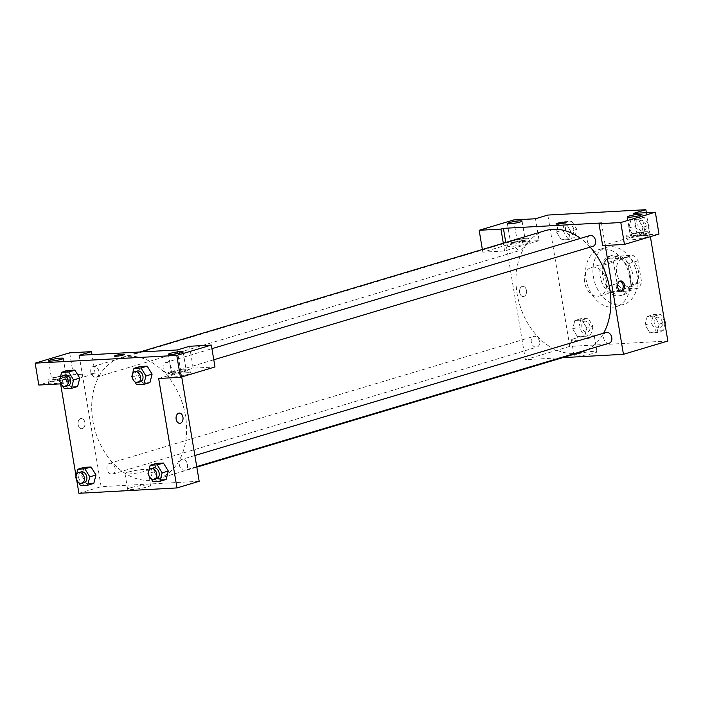 <?xml version="1.0" encoding="UTF-8"?>
<svg xmlns="http://www.w3.org/2000/svg" width="703" height="703" viewBox="0 0 703 703"><rect width="100%" height="100%" fill="white"/><g stroke="black" fill="none" stroke-linecap="round" stroke-linejoin="round"><path stroke-width="0.53" stroke-dasharray="3.52 2.64" d="M606.399 281.138A14.904 10.765 -106.7 0 0 591.232 267.465A14.904 10.765 -106.7 0 0 585.186 284.82A14.904 10.765 -106.7 0 0 599.773 296.007A14.904 10.765 -106.7 0 0 606.399 281.138M638.465 271.543A14.904 10.765 -106.7 0 0 623.297 257.86A14.904 10.765 -106.7 0 0 617.252 275.224A14.904 10.765 -106.7 0 0 631.839 286.411A14.904 10.765 -106.7 0 0 638.465 271.543M638.306 288.116L622.322 288.995A20.009 14.464 -106.7 0 1 617.102 283.511L613.517 262.105A20.009 14.464 -106.7 0 1 616.83 256.156L632.814 255.286A20.009 14.464 -106.7 0 1 638.034 260.76L641.619 282.175A20.009 14.464 -106.7 0 1 638.306 288.116L628.438 291.068L612.454 291.947L622.322 288.995M616.83 256.156L606.961 259.108L622.946 258.238L632.814 255.286M638.034 260.76L628.166 263.713L631.751 285.128L641.619 282.175M628.166 263.713A20.009 14.464 -106.7 0 0 622.946 258.238M606.961 259.108A20.009 14.464 -106.7 0 0 603.649 265.057L613.517 262.105M612.454 291.947A20.009 14.464 -106.7 0 1 607.234 286.464L603.649 265.057M628.438 291.068A20.009 14.464 -106.7 0 0 631.751 285.128M614.343 255.031A20.484 14.807 73.3 0 1 632.34 272.553A20.484 14.807 73.3 0 1 623.579 294.715A20.484 14.807 73.3 0 1 603.517 279.337A20.484 14.807 73.3 0 1 611.83 255.461A20.484 14.807 73.3 0 1 614.343 255.031M611.874 255.769A20.484 14.807 -106.7 0 0 609.36 256.2A20.484 14.807 -106.7 0 0 601.047 280.075A20.484 14.807 -106.7 0 0 621.109 295.453A20.484 14.807 -106.7 0 0 630.213 275.014A20.484 14.807 -106.7 0 0 611.874 255.769M607.234 286.464L617.102 283.511M637.023 274.636A29.798 21.538 -106.7 0 0 606.689 247.28A29.798 21.538 -106.7 0 0 594.606 282.008A29.798 21.538 -106.7 0 0 623.781 304.381A29.798 21.538 -106.7 0 0 637.023 274.636M629.624 276.85A29.798 21.538 -106.7 0 0 599.29 249.495A29.798 21.538 -106.7 0 0 587.198 284.223A29.798 21.538 -106.7 0 0 616.382 306.596A29.798 21.538 -106.7 0 0 629.624 276.85M646.98 233.783L639.897 234.169L634.985 226.155L637.155 217.754L644.229 217.368L649.141 225.382L646.98 233.783L640.811 235.628L633.737 236.015L628.825 228L630.986 219.6L638.06 219.213L642.973 227.227L640.811 235.628L633.737 236.015L628.816 228.009L630.995 219.608L638.06 219.213L642.981 227.227L640.802 235.628M664.968 323.793L663.193 330.682L657.024 332.528L649.95 332.914L645.038 324.9L647.199 316.499L654.273 316.113L659.186 324.127L657.024 332.528L649.95 332.914L645.029 324.909L647.208 316.499L654.273 316.113L659.194 324.118L657.015 332.519M571.882 221.331L576.794 229.345L574.632 237.746L567.558 238.132L562.646 230.118L564.808 221.717L571.882 221.331L565.722 223.176L570.634 231.19L568.463 239.591L561.389 239.978L556.477 231.964L558.639 223.563L565.722 223.176L558.639 223.563L556.468 231.955L561.398 239.969L568.463 239.591L570.643 231.199M576.794 229.345L570.634 231.19L565.713 223.185M646.373 212.684L650.38 236.656M667.85 341.025L569.79 346.394L547.813 215.065M593.016 326.236L590.845 334.646L583.771 335.032L578.859 327.018L581.021 318.608L588.103 318.222L593.016 326.236L586.847 328.081L584.685 336.491L577.602 336.878L572.69 328.863L574.861 320.454L581.935 320.067L586.847 328.081L584.676 336.482L577.602 336.878L572.681 328.863L574.869 320.463M581.021 318.608L574.861 320.454L581.935 320.067L586.856 328.081M523.876 296.446A5.123 3.489 86.9 0 0 526.485 290.831A5.123 3.489 86.9 0 0 522.76 286.314A5.123 3.489 86.9 0 0 519.552 291.622A5.123 3.489 86.9 0 0 523.322 296.543A5.123 3.489 86.9 0 0 523.876 296.446A5.123 3.489 -93.1 0 1 523.322 296.543A5.123 3.489 -93.1 0 1 519.561 291.622A5.123 3.489 -93.1 0 1 522.76 286.314A5.123 3.489 -93.1 0 1 526.485 290.831A5.123 3.489 -93.1 0 1 523.876 296.446M539.148 240.646L504.613 250.98L482.82 252.166L517.355 241.832L539.148 240.646L535.484 218.756M562.751 357.642L525.396 359.681L569.79 346.394M525.396 359.681L505.782 242.482M525.782 241.973A11.178 1.327 -9.5 0 0 513.814 243.721A11.178 1.327 -9.5 0 0 507.364 246.032A11.178 1.327 -9.5 0 0 518.603 245.496A11.178 1.327 -9.5 0 0 529.403 242.35A11.178 1.327 -9.5 0 0 525.782 241.973M525.176 238.326A11.178 1.327 170.5 0 1 528.797 238.695A11.178 1.327 170.5 0 1 517.988 241.85A11.178 1.327 170.5 0 1 506.749 242.386A11.178 1.327 170.5 0 1 513.208 240.075A11.178 1.327 170.5 0 1 525.176 238.326M512.329 240.839A7.452 0.879 -9.5 0 0 510.422 241.77A7.452 0.879 -9.5 0 0 515.202 241.806A7.452 0.879 -9.5 0 0 523.225 240.241A7.452 0.879 -9.5 0 0 525.123 239.31A7.452 0.879 -9.5 0 0 520.352 239.284A7.452 0.879 -9.5 0 0 512.329 240.839M517.355 241.832L513.691 219.942M482.82 252.166L482.372 249.495M504.613 250.98L503.313 243.22M577.04 354.145A11.599 1.371 -9.5 0 0 574.079 355.595A11.599 1.371 -9.5 0 0 585.748 355.033A11.599 1.371 -9.5 0 0 596.961 351.764A11.599 1.371 -9.5 0 0 589.527 351.711A11.599 1.371 -9.5 0 0 577.04 354.145M574.43 338.556A11.599 1.371 170.5 0 1 586.926 336.131A11.599 1.371 170.5 0 1 594.351 336.175A11.599 1.371 170.5 0 1 583.139 339.444A11.599 1.371 170.5 0 1 571.477 340.006A11.599 1.371 170.5 0 1 574.43 338.556M602.664 245.611L637.199 235.277L633.535 213.387M601.469 222.983L605.23 245.47M620.134 281.086A5.123 3.489 86.9 0 0 619.44 281.024A5.123 3.489 86.9 0 0 618.877 281.121A5.123 3.489 86.9 0 0 616.276 286.745A5.123 3.489 86.9 0 0 620.002 291.253A5.123 3.489 86.9 0 0 620.679 291.121M645.626 235.417A11.178 1.327 -9.5 0 0 633.658 237.166A11.178 1.327 -9.5 0 0 627.208 239.477A11.178 1.327 -9.5 0 0 638.447 238.932A11.178 1.327 -9.5 0 0 649.256 235.786A11.178 1.327 -9.5 0 0 645.626 235.417M637.199 235.277L658.992 234.081M645.02 231.77A11.178 1.327 170.5 0 1 648.641 232.139A11.178 1.327 170.5 0 1 637.841 235.285A11.178 1.327 170.5 0 1 626.601 235.83A11.178 1.327 170.5 0 1 633.052 233.519A11.178 1.327 170.5 0 1 645.02 231.77M632.173 234.284A7.452 0.879 -9.5 0 0 630.275 235.215A7.452 0.879 -9.5 0 0 635.046 235.241A7.452 0.879 -9.5 0 0 643.069 233.686A7.452 0.879 -9.5 0 0 644.967 232.755A7.452 0.879 -9.5 0 0 640.196 232.719A7.452 0.879 -9.5 0 0 632.173 234.284M556.029 223.932L556.029 223.932A5.123 0.606 -9.5 0 0 557.69 224.099A5.123 0.606 -9.5 0 0 563.173 223.299A5.123 0.606 -9.5 0 0 566.126 222.236L566.126 222.236M523.243 244.644A5.589 4.042 -106.7 0 0 517.549 239.512A5.589 4.042 -106.7 0 0 515.281 246.024A5.589 4.042 -106.7 0 0 520.756 250.215A5.589 4.042 -106.7 0 0 523.243 244.644M589.896 235.549A5.589 4.042 -106.7 0 0 587.629 242.06A5.589 4.042 -106.7 0 0 593.095 246.261M539.456 341.535A5.589 4.042 -106.7 0 0 533.77 336.412A5.589 4.042 -106.7 0 0 531.503 342.915A5.589 4.042 -106.7 0 0 536.969 347.115A5.589 4.042 -106.7 0 0 539.456 341.535M606.109 332.449A5.589 4.042 -106.7 0 0 603.842 338.96A5.589 4.042 -106.7 0 0 609.316 343.152M590.177 247.131A63.323 45.765 -106.7 0 0 580.529 238.352M545.273 230.663A63.323 45.765 -106.7 0 0 519.587 304.452A63.323 45.765 -106.7 0 0 581.592 352.001M587.084 349.804A63.323 45.765 -106.7 0 0 603.622 333.187M185.46 415.781A63.323 45.765 -106.7 0 0 121.004 357.642A63.323 45.765 -106.7 0 0 95.318 431.431A63.323 45.765 -106.7 0 0 157.314 478.98A63.323 45.765 -106.7 0 0 185.46 415.781M187.525 464.551A5.589 4.042 73.3 0 1 185.038 470.131A5.589 4.042 73.3 0 1 179.353 464.999A5.589 4.042 73.3 0 1 181.831 459.428A5.589 4.042 73.3 0 1 187.525 464.551M98.965 371.623A5.589 4.042 -106.7 0 0 93.279 366.491A5.589 4.042 -106.7 0 0 91.012 373.003A5.589 4.042 -106.7 0 0 96.478 377.195A5.589 4.042 -106.7 0 0 98.965 371.623M171.304 367.66A5.589 4.042 -106.7 0 0 165.618 362.528A5.589 4.042 -106.7 0 0 163.351 369.04A5.589 4.042 -106.7 0 0 168.825 373.24A5.589 4.042 -106.7 0 0 171.304 367.66M115.178 468.514A5.589 4.042 -106.7 0 0 109.492 463.382A5.589 4.042 -106.7 0 0 107.225 469.894A5.589 4.042 -106.7 0 0 112.691 474.094A5.589 4.042 -106.7 0 0 115.178 468.514M177.2 349.962L181.708 376.922M199.177 481.291L101.118 486.661L79.14 355.331M114.484 356.07L114.484 356.078A5.123 0.606 -9.5 0 0 117.761 356.096A5.123 0.606 -9.5 0 0 123.28 355.024A5.123 0.606 -9.5 0 0 124.589 354.382L124.589 354.382M64.412 377.555A7.452 0.879 -9.5 0 0 66.31 376.623A7.452 0.879 -9.5 0 0 61.539 376.597A7.452 0.879 -9.5 0 0 53.516 378.152A7.452 0.879 -9.5 0 0 51.618 379.084A7.452 0.879 -9.5 0 0 56.389 379.119A7.452 0.879 -9.5 0 0 64.412 377.555M66.363 375.639A11.178 1.327 170.5 0 1 69.984 376.008A11.178 1.327 170.5 0 1 59.184 379.163A11.178 1.327 170.5 0 1 47.945 379.699A11.178 1.327 170.5 0 1 54.395 377.388A11.178 1.327 170.5 0 1 66.363 375.639M66.978 379.286A11.178 1.327 -9.5 0 0 55.01 381.035A11.178 1.327 -9.5 0 0 48.551 383.346A11.178 1.327 -9.5 0 0 59.79 382.81A11.178 1.327 -9.5 0 0 70.599 379.664A11.178 1.327 -9.5 0 0 66.978 379.286M184.256 370.999A7.452 0.879 -9.5 0 0 186.154 370.068A7.452 0.879 -9.5 0 0 178.667 370.428A7.452 0.879 -9.5 0 0 171.462 372.528A7.452 0.879 -9.5 0 0 176.233 372.555A7.452 0.879 -9.5 0 0 184.256 370.999M186.207 369.084A11.178 1.327 170.5 0 1 189.828 369.453A11.178 1.327 170.5 0 1 179.028 372.599A11.178 1.327 170.5 0 1 167.789 373.144A11.178 1.327 170.5 0 1 174.239 370.833A11.178 1.327 170.5 0 1 186.207 369.084M186.822 372.731A11.178 1.327 -9.5 0 0 174.854 374.479A11.178 1.327 -9.5 0 0 168.395 376.79A11.178 1.327 -9.5 0 0 179.643 376.246A11.178 1.327 -9.5 0 0 190.443 373.1A11.178 1.327 -9.5 0 0 186.822 372.731M158.658 378.495L193.193 368.161L214.986 366.966M193.193 368.161L189.529 346.271M60.607 383.864L95.133 373.53L73.349 374.717L38.814 385.051M73.349 374.717L69.685 352.827M95.133 373.53L91.97 354.628M79.755 378.1L77.585 386.501L70.511 386.887L65.59 378.882L67.778 370.481M95.968 475L93.798 483.392L86.724 483.787L81.812 475.773L83.991 467.372M168.316 471.036L166.136 479.428L159.071 479.824L154.159 471.81L156.33 463.418L154.159 471.81L147.99 473.655M166.145 479.437L159.071 479.824L154.15 471.818M152.094 374.137L149.924 382.537M136.69 384.778L142.858 382.933L149.932 382.546L142.858 382.933L137.937 374.919M142.858 382.933L137.946 374.919L140.117 366.518L137.946 374.919L131.777 376.764M76.68 479.921L76.038 476.107M130.565 487.768A11.599 1.371 -9.5 0 0 127.603 489.218A11.599 1.371 -9.5 0 0 139.273 488.655A11.599 1.371 -9.5 0 0 150.486 485.386A11.599 1.371 -9.5 0 0 143.052 485.334A11.599 1.371 -9.5 0 0 130.565 487.768M78.921 493.304L101.118 486.661M127.955 472.179A11.599 1.371 170.5 0 1 140.451 469.753A11.599 1.371 170.5 0 1 147.876 469.797A11.599 1.371 170.5 0 1 136.663 473.066A11.599 1.371 170.5 0 1 125.002 473.629A11.599 1.371 170.5 0 1 127.955 472.179M179.274 413.1L179.265 413.1A5.123 3.489 86.9 0 0 178.711 413.197A5.123 3.489 86.9 0 0 176.102 418.812A5.123 3.489 86.9 0 0 179.827 423.329L179.827 423.329M82.339 428.593A5.123 3.489 86.9 0 0 84.949 422.978A5.123 3.489 86.9 0 0 81.214 418.461A5.123 3.489 86.9 0 0 78.015 423.768A5.123 3.489 86.9 0 0 81.776 428.689A5.123 3.489 86.9 0 0 82.339 428.593A5.123 3.489 -93.1 0 1 81.776 428.689A5.123 3.489 -93.1 0 1 78.015 423.768A5.123 3.489 -93.1 0 1 81.214 418.461A5.123 3.489 -93.1 0 1 84.949 422.978A5.123 3.489 -93.1 0 1 82.339 428.593M151.057 478.655L148.597 474.639M153.465 467.917A5.589 4.042 -106.7 0 0 151.198 474.428A5.589 4.042 -106.7 0 0 156.672 478.62M152.903 481.669L159.071 479.824M78.71 482.61L76.258 478.602M81.126 471.88A5.589 4.042 -106.7 0 0 78.859 478.383A5.589 4.042 -106.7 0 0 84.325 482.583M75.652 477.618L81.812 475.773L83.982 467.372M93.807 483.4L86.724 483.787L81.812 475.773M80.564 485.632L86.724 483.787M134.835 381.755L132.384 377.748M137.252 371.017A5.589 4.042 -106.7 0 0 134.985 377.529A5.589 4.042 -106.7 0 0 140.459 381.729M62.497 385.719L60.036 381.711M64.913 374.98A5.589 4.042 -106.7 0 0 62.646 381.492A5.589 4.042 -106.7 0 0 68.112 385.683M59.439 380.718L65.599 378.873L67.769 370.472M77.594 386.501L70.511 386.887L65.599 378.873M64.342 388.733L70.511 386.887M663.193 330.682L656.119 331.069L651.206 323.055L653.368 314.654L660.442 314.267L664.467 320.832M662.367 322.44A5.589 4.042 -106.7 0 0 656.681 317.317A5.589 4.042 -106.7 0 0 654.414 323.828A5.589 4.042 -106.7 0 0 659.88 328.02A5.589 4.042 -106.7 0 0 662.367 322.44M645.038 324.9L651.206 323.055M647.199 316.499L653.368 314.654M654.273 316.113L660.442 314.267M659.186 324.127L664.739 322.466M649.95 332.914L656.119 331.069M662.384 322.44A5.589 4.042 -106.7 0 0 656.699 317.308A5.589 4.042 -106.7 0 0 654.431 323.819A5.589 4.042 -106.7 0 0 659.897 328.011A5.589 4.042 -106.7 0 0 662.384 322.44M590.019 326.403A5.589 4.042 -106.7 0 0 584.334 321.271A5.589 4.042 -106.7 0 0 582.066 327.783A5.589 4.042 -106.7 0 0 587.541 331.983A5.589 4.042 -106.7 0 0 590.019 326.403A5.589 4.042 -106.7 0 0 584.351 321.271A5.589 4.042 -106.7 0 0 582.084 327.783A5.589 4.042 -106.7 0 0 587.559 331.974A5.589 4.042 -106.7 0 0 590.045 326.394M572.69 328.863L578.859 327.018M581.935 320.067L588.103 318.222M584.685 336.491L590.845 334.646M577.602 336.878L583.771 335.032M646.154 225.549A5.589 4.042 -106.7 0 0 640.459 220.417A5.589 4.042 -106.7 0 0 638.192 226.928A5.589 4.042 -106.7 0 0 643.667 231.12A5.589 4.042 -106.7 0 0 646.154 225.549M628.825 228L634.985 226.155M630.986 219.6L637.155 217.754M638.06 219.213L644.229 217.368M642.973 227.227L649.141 225.382M633.737 236.015L639.897 234.169M646.171 225.54A5.589 4.042 -106.7 0 0 640.486 220.408A5.589 4.042 -106.7 0 0 638.219 226.92A5.589 4.042 -106.7 0 0 643.684 231.12A5.589 4.042 -106.7 0 0 646.171 225.54M573.806 229.512A5.589 4.042 -106.7 0 0 568.121 224.38A5.589 4.042 -106.7 0 0 565.853 230.892A5.589 4.042 -106.7 0 0 571.319 235.083A5.589 4.042 -106.7 0 0 573.806 229.512M556.477 231.964L562.646 230.118M558.639 223.563L564.808 221.717M568.463 239.591L574.632 237.746M561.389 239.978L567.558 238.132M573.824 229.503A5.589 4.042 -106.7 0 0 568.138 224.371A5.589 4.042 -106.7 0 0 565.871 230.883A5.589 4.042 -106.7 0 0 571.346 235.074A5.589 4.042 -106.7 0 0 573.824 229.503M623.297 257.86L591.232 267.465M631.839 286.411L599.773 296.007M621.109 295.453L623.579 294.715M609.36 256.2L611.83 255.461M616.382 306.596L623.781 304.381M599.29 249.495L606.689 247.28M529.403 242.35L528.797 238.695M507.364 246.032L506.749 242.386M507.373 223.528L510.422 241.77M522.065 221.076L525.123 239.31M596.961 351.764L594.351 336.175M574.079 355.595L571.477 340.006M620.811 280.954L619.44 281.024M621.373 291.183L620.002 291.253M649.256 235.786L648.641 232.139M627.208 239.477L626.601 235.83M627.217 216.972L630.275 235.215M641.918 214.512L644.967 232.755M157.314 478.98L196.805 467.161M121.004 357.642L139.835 352.01M194.863 455.526L181.831 459.428M196.717 466.634L185.038 470.131M96.478 377.195L520.756 250.215M93.279 366.491L517.549 239.512M168.825 373.24L213.782 359.778M165.618 362.528L211.919 348.67M112.691 474.094L536.969 347.115M109.492 463.382L533.77 336.412M48.56 360.85L51.618 379.084M63.261 358.389L66.31 376.623M70.599 379.664L69.984 376.008M48.551 383.346L47.945 379.699M168.412 354.286L171.462 372.528M183.105 351.825L186.154 370.068M190.443 373.1L189.828 369.453M168.395 376.79L167.789 373.144M150.486 485.386L147.876 469.797M127.603 489.218L125.002 473.629"/><path stroke-width="1.05" d="M482.372 249.495L479.156 230.285L513.691 219.942L535.484 218.756L547.813 215.065L645.872 209.696L646.373 212.684M650.38 236.656L667.85 341.025L623.447 354.312L562.751 357.642M520.167 222.007A7.452 0.879 -9.5 0 0 522.065 221.076A7.452 0.879 -9.5 0 0 514.578 221.436A7.452 0.879 -9.5 0 0 507.373 223.528A7.452 0.879 -9.5 0 0 512.144 223.563A7.452 0.879 -9.5 0 0 520.167 222.007M503.313 243.22L500.949 229.09L479.156 230.285M505.782 242.482L503.418 228.352L500.949 229.09M620.257 281.051A5.123 3.489 -93.1 0 1 620.811 280.954A5.123 3.489 -93.1 0 1 624.58 285.875A5.123 3.489 -93.1 0 1 621.373 291.183A5.123 3.489 -93.1 0 1 617.647 286.666A5.123 3.489 -93.1 0 1 620.257 281.051M605.23 245.47L623.447 354.312M624.457 244.416L620.793 222.526L599.009 223.721L602.664 245.611L624.457 244.416L658.992 234.081L655.328 212.192L633.535 213.387L645.872 209.696M620.679 291.121A5.123 3.489 86.9 0 0 623.201 285.954A5.123 3.489 86.9 0 0 620.134 281.086M640.011 215.443A7.452 0.879 -9.5 0 0 641.918 214.512A7.452 0.879 -9.5 0 0 634.422 214.872A7.452 0.879 -9.5 0 0 627.217 216.972A7.452 0.879 -9.5 0 0 631.988 217.007A7.452 0.879 -9.5 0 0 640.011 215.443M655.328 212.192L620.793 222.526M599.009 223.721L601.469 222.983L503.418 228.352M557.681 224.099A5.123 0.606 170.5 0 1 556.029 223.932A5.123 0.606 170.5 0 1 560.976 222.482A5.123 0.606 170.5 0 1 566.126 222.236A5.123 0.606 170.5 0 1 563.173 223.299A5.123 0.606 170.5 0 1 557.681 224.099M566.126 222.236A5.123 0.606 -9.5 0 0 560.976 222.491A5.123 0.606 -9.5 0 0 556.029 223.932M213.782 359.778L593.095 246.261A5.589 4.042 -106.7 0 0 595.582 240.681A5.589 4.042 -106.7 0 0 589.896 235.549L211.919 348.67M196.717 466.634L609.316 343.152A5.589 4.042 -106.7 0 0 611.795 337.581A5.589 4.042 -106.7 0 0 606.109 332.449L194.863 455.526M603.622 333.187A63.323 45.765 -106.7 0 0 609.738 288.801A63.323 45.765 -106.7 0 0 590.177 247.131M580.529 238.352A63.323 45.765 -106.7 0 0 545.273 230.663L139.835 352.01M196.805 467.161L581.592 352.001A63.323 45.765 -106.7 0 0 587.084 349.804M177.2 349.962L79.14 355.331L91.478 351.641L69.685 352.827L35.15 363.161L176.787 355.41L211.322 345.076L189.529 346.271L177.2 349.962M181.708 376.922L199.177 481.291L176.971 487.935L78.921 493.304L76.68 479.921M123.28 355.024A5.123 0.606 170.5 0 1 117.761 356.096A5.123 0.606 170.5 0 1 114.484 356.07A5.123 0.606 170.5 0 1 119.431 354.628A5.123 0.606 170.5 0 1 124.589 354.382A5.123 0.606 170.5 0 1 123.28 355.024M61.363 359.321A7.452 0.879 170.5 0 1 53.34 360.876A7.452 0.879 170.5 0 1 48.56 360.85A7.452 0.879 170.5 0 1 55.765 358.75A7.452 0.879 170.5 0 1 63.261 358.389A7.452 0.879 170.5 0 1 61.363 359.321M181.207 352.757A7.452 0.879 170.5 0 1 173.184 354.321A7.452 0.879 170.5 0 1 168.412 354.286A7.452 0.879 170.5 0 1 175.609 352.185A7.452 0.879 170.5 0 1 183.105 351.825A7.452 0.879 170.5 0 1 181.207 352.757M124.589 354.382A5.123 0.606 -9.5 0 0 119.431 354.637A5.123 0.606 -9.5 0 0 114.484 356.078M211.322 345.076L214.986 366.966L180.451 377.3L158.658 378.495L176.971 487.935M180.451 377.3L176.787 355.41M35.15 363.161L38.814 385.051L60.607 383.864L76.038 476.107M91.97 354.628L91.478 351.641M60.036 381.711L59.439 380.718L61.6 372.318L67.769 370.472L74.843 370.086L79.764 378.091L77.594 386.501L71.425 388.346L64.342 388.733L62.497 385.719M76.258 478.602L75.652 477.618L77.813 469.217L83.982 467.372L91.056 466.985L95.977 474.991L93.807 483.4L87.638 485.246L80.564 485.632L78.71 482.61M148.597 474.639L147.99 473.655L150.161 465.254L156.321 463.409L163.404 463.022L168.316 471.028M132.384 377.748L131.777 376.764L133.939 368.354L140.108 366.509L147.182 366.122L152.103 374.137L149.932 382.546L143.763 384.392L136.69 384.778L134.835 381.755M178.711 413.197A5.123 3.489 -93.1 0 1 179.274 413.1A5.123 3.489 -93.1 0 1 183.035 418.021A5.123 3.489 -93.1 0 1 179.827 423.329A5.123 3.489 -93.1 0 1 176.102 418.812A5.123 3.489 -93.1 0 1 178.711 413.197M179.827 423.329A5.123 3.489 86.9 0 0 183.035 418.021A5.123 3.489 86.9 0 0 179.265 413.1M150.161 465.254L157.235 464.868L162.147 472.882L159.976 481.283L152.903 481.669L151.057 478.655M154.203 479.358L156.672 478.62A5.589 4.042 -106.7 0 0 159.15 473.049A5.589 4.042 -106.7 0 0 153.465 467.917L150.996 468.655A5.589 4.042 -106.7 0 0 148.737 475.166A5.589 4.042 -106.7 0 0 154.203 479.358A5.589 4.042 -106.7 0 0 156.69 473.787A5.589 4.042 -106.7 0 0 150.996 468.655M156.321 463.409L163.404 463.022L168.316 471.036L166.145 479.437L159.976 481.283M157.235 464.868L163.404 463.022M162.147 472.882L168.316 471.036M77.813 469.217L84.887 468.831L89.799 476.845L87.638 485.246M81.864 483.321L84.325 482.583A5.589 4.042 -106.7 0 0 86.812 477.003A5.589 4.042 -106.7 0 0 81.126 471.88L78.657 472.618A5.589 4.042 -106.7 0 0 76.39 479.121A5.589 4.042 -106.7 0 0 81.864 483.321A5.589 4.042 -106.7 0 0 84.342 477.741A5.589 4.042 -106.7 0 0 78.657 472.618M83.982 467.372L91.056 466.985L95.968 475L89.799 476.845M84.887 468.831L91.056 466.985M133.939 368.354L141.022 367.968L145.934 375.982L143.763 384.392M137.99 382.467L140.459 381.729A5.589 4.042 -106.7 0 0 142.937 376.149A5.589 4.042 -106.7 0 0 137.252 371.017L134.783 371.755A5.589 4.042 -106.7 0 0 132.516 378.267A5.589 4.042 -106.7 0 0 137.99 382.467A5.589 4.042 -106.7 0 0 140.477 376.887A5.589 4.042 -106.7 0 0 134.783 371.755M140.108 366.509L147.182 366.122L152.094 374.137L145.934 375.982M141.022 367.968L147.182 366.122M61.6 372.318L68.674 371.931L73.587 379.945L71.425 388.346M65.643 386.422L68.112 385.683A5.589 4.042 -106.7 0 0 70.599 380.112A5.589 4.042 -106.7 0 0 64.913 374.98L62.444 375.718A5.589 4.042 -106.7 0 0 60.177 382.23A5.589 4.042 -106.7 0 0 65.643 386.422A5.589 4.042 -106.7 0 0 68.129 380.85A5.589 4.042 -106.7 0 0 62.444 375.718M67.769 370.472L74.843 370.086L79.755 378.1L73.587 379.945M68.674 371.931L74.843 370.086M664.467 320.832L665.354 322.282L664.968 323.793M664.739 322.466L665.354 322.282"/></g></svg>
